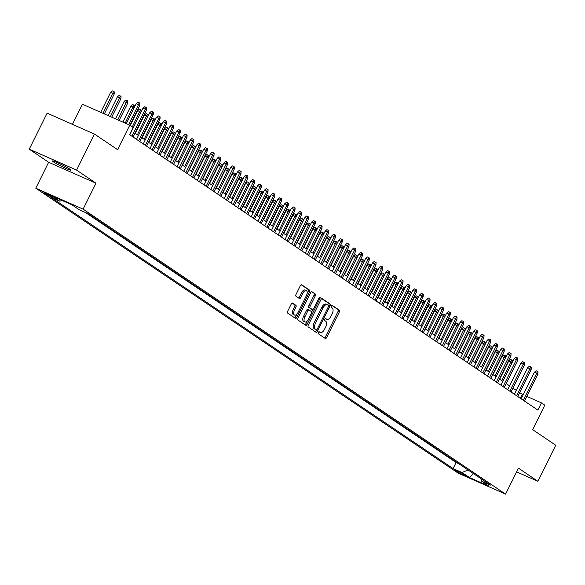 <?xml version="1.0" encoding="UTF-8"?>
<svg xmlns="http://www.w3.org/2000/svg" width="585" height="585" viewBox="0 0 585 585"><rect width="100%" height="100%" fill="white"/><g stroke="black" fill="none" stroke-linecap="round" stroke-linejoin="round"><path stroke-width="0.88" d="M318.291 332.441A1.111 0.556 113.9 0 0 318.262 333.742L325.304 338.488A1.587 0.79 113.9 0 0 325.362 338.525A1.587 0.79 113.9 0 0 326.664 337.523L339.307 312.054A1.587 0.79 113.9 0 0 339.351 310.196L332.309 305.45A1.111 0.556 113.9 0 0 332.265 305.421A1.111 0.556 113.9 0 0 331.351 306.123A1.111 0.556 113.9 0 0 331.329 307.425L332.236 308.039A5.068 2.53 113.9 0 1 332.112 313.999L331.059 316.119A5.068 2.53 113.9 0 1 326.883 319.33A5.068 2.53 113.9 0 1 326.686 319.22L325.779 318.606A1.111 0.556 113.9 0 0 325.735 318.584A1.111 0.556 113.9 0 0 324.821 319.278A1.111 0.556 113.9 0 0 324.792 320.587L325.706 321.202A5.068 2.53 113.9 0 1 325.582 327.154L324.529 329.282A5.068 2.53 113.9 0 1 320.353 332.485A5.068 2.53 113.9 0 1 320.156 332.375L319.249 331.761A1.111 0.556 113.9 0 0 319.205 331.739A1.111 0.556 113.9 0 0 318.291 332.441M53.506 161.935A10.333 0.797 -153.6 0 0 63.75 167.434A10.333 0.797 -153.6 0 0 70.946 170.147A10.333 0.797 -153.6 0 0 69.886 169.182A10.333 0.797 -153.6 0 0 59.641 163.683A10.333 0.797 -153.6 0 0 52.445 160.963A10.333 0.797 -153.6 0 0 53.506 161.935M44.372 193.262A5.163 0.395 -153.6 0 0 49.491 196.012A5.163 0.395 -153.6 0 0 53.096 197.364A5.163 0.395 -153.6 0 0 52.562 196.882A5.163 0.395 -153.6 0 0 47.443 194.132A5.163 0.395 -153.6 0 0 43.838 192.772A5.163 0.395 -153.6 0 0 44.372 193.262M292.595 303.11A1.587 0.79 113.9 0 0 292.537 303.074A1.587 0.79 113.9 0 0 291.228 304.083L287.681 311.227A1.587 0.79 113.9 0 0 287.644 313.085L295.462 318.357A1.587 0.79 113.9 0 0 295.52 318.394A1.587 0.79 113.9 0 0 296.822 317.392L309.465 291.922A1.587 0.79 113.9 0 0 309.509 290.065L301.692 284.793A1.587 0.79 113.9 0 0 301.626 284.756A1.587 0.79 113.9 0 0 300.324 285.758L296.039 294.387A1.587 0.79 113.9 0 0 296.003 296.251L299.344 298.504A1.587 0.79 113.9 0 0 299.41 298.54A1.587 0.79 113.9 0 0 300.712 297.538L302.833 293.26A4.234 2.113 113.9 0 1 306.321 290.577A4.234 2.113 113.9 0 1 306.379 295.652L298.058 312.412A4.234 2.113 113.9 0 1 294.569 315.096A4.234 2.113 113.9 0 1 294.511 310.021L295.9 307.227A1.587 0.79 113.9 0 0 295.937 305.37L292.463 303.052M516.628 471.883L537.864 481.272L555.75 445.243L532.635 429.646L544.796 405.149L541.425 402.868L537.849 410.078L129.556 134.645L133.131 127.442L129.76 125.168L82.412 104.232L72.438 124.327M76.591 170.103L29.25 149.175L48.65 162.264L95.998 183.193L76.591 170.103L94.477 134.075L117.592 149.665L129.76 125.168M95.998 183.193L83.121 209.137L505.586 494.128L458.238 473.192L35.773 188.202L83.121 209.137M537.864 481.272L518.464 468.183L505.586 494.128M308.288 325.121A1.587 0.79 113.9 0 0 308.244 326.986L316.061 332.258A1.587 0.79 113.9 0 0 316.127 332.287A1.587 0.79 113.9 0 0 317.428 331.286L330.064 305.823A1.587 0.79 113.9 0 0 330.108 303.959L322.291 298.686A1.587 0.79 113.9 0 0 322.225 298.657A1.587 0.79 113.9 0 0 320.924 299.659L308.288 325.121M305.758 325.304L297.948 320.032A1.587 0.79 113.9 0 1 297.984 318.174L310.628 292.705A1.587 0.79 113.9 0 1 311.929 291.703A1.587 0.79 113.9 0 1 311.988 291.739L315.337 293.999A1.587 0.79 113.9 0 1 315.293 295.856L310.167 306.189A1.587 0.79 113.9 0 0 310.13 308.046L312.346 309.545A1.587 0.79 113.9 0 0 312.412 309.575A1.587 0.79 113.9 0 0 313.714 308.573L319.052 297.823A1.111 0.556 113.9 0 1 319.966 297.121A1.111 0.556 113.9 0 1 319.98 298.452L307.125 324.339A1.587 0.79 113.9 0 1 305.823 325.34A1.587 0.79 113.9 0 1 305.758 325.304M29.25 149.175L47.136 113.139L94.477 134.075M464.841 475.035L463.357 474.033A5.002 0.388 -153.6 0 0 458.399 471.364A5.002 0.388 -153.6 0 0 454.911 470.055A5.002 0.388 -153.6 0 0 455.422 470.523L456.907 471.525A5.002 0.388 -153.6 0 0 461.872 474.186A5.002 0.388 -153.6 0 0 465.36 475.503A5.002 0.388 -153.6 0 0 464.841 475.035M61.805 200.341L59.846 201.203L50.888 197.24L453.104 468.57L462.062 472.534L467.993 469.93M59.846 201.203L52.423 196.194L71.867 204.794L79.297 209.803L88.255 213.759L490.471 485.089L481.513 481.133L488.936 486.142L469.484 477.543L462.062 472.534M85.651 212.611L456.11 462.516L458.713 463.671M48.65 162.264L35.773 188.202M523.195 394.809L519.677 392.659M516.358 390.422L512.928 388.111M509.608 385.873L506.179 383.555M502.859 381.318L499.429 379.007M496.117 376.769L492.687 374.451M489.367 372.214L485.938 369.903M482.618 367.658L479.188 365.347M475.868 363.109L472.439 360.791M469.119 358.554L465.689 356.243M462.369 354.005L458.94 351.687M455.62 349.45L452.19 347.139M448.87 344.901L445.441 342.583M442.121 340.346L438.691 338.035M435.379 335.79L431.949 333.479M428.629 331.242L425.2 328.924M421.88 326.686L418.45 324.375M415.131 322.138L411.701 319.82M408.381 317.582L404.952 315.271M401.632 313.033L398.202 310.715M394.882 308.478L391.453 306.167M388.133 303.922L384.703 301.611M381.383 299.374L377.954 297.056M374.641 294.818L371.212 292.507M367.892 290.27L364.462 287.952M361.142 285.714L357.713 283.403M354.393 281.166L350.963 278.848M347.644 276.61L344.214 274.299M340.894 272.054L337.465 269.743M334.145 267.506L330.715 265.188M327.395 262.95L323.966 260.639M320.646 258.402L317.216 256.084M313.904 253.846L310.474 251.535M307.154 249.298L303.725 246.98M300.405 244.742L296.975 242.431M293.655 240.186L290.226 237.876M286.906 235.638L283.476 233.32M280.156 231.082L276.727 228.772M273.407 226.534L269.977 224.216M266.658 221.978L263.228 219.667M259.908 217.43L256.479 215.112M253.166 212.874L249.736 210.563M246.417 208.318L242.987 206.008M239.667 203.77L236.238 201.452M232.918 199.214L229.488 196.904M226.168 194.666L222.739 192.348M219.419 190.11L215.989 187.8M212.669 185.562L209.24 183.244M205.92 181.006L202.49 178.696M199.171 176.451L195.741 174.14M192.428 171.902L188.999 169.584M185.679 167.347L182.249 165.036M178.93 162.798L175.5 160.48M172.18 158.243L168.751 155.932M165.431 153.694L162.001 151.376M158.681 149.138L155.252 146.828M151.932 144.583L148.502 142.272M145.182 140.034L141.753 137.716M138.433 135.479L135.003 133.168M541.425 402.868L526.822 396.418M520.314 398.246L522.229 394.385M456.11 462.516L453.104 468.57M480.79 478.567L481.513 481.133M473.411 473.587L469.484 477.543M318.847 331.783L318.876 331.812A5.068 2.53 113.9 0 0 319.074 331.922A5.068 2.53 113.9 0 0 319.293 331.995M325.823 318.832A5.068 2.53 113.9 0 1 325.604 318.759A5.068 2.53 113.9 0 1 325.414 318.649L325.377 318.628M324.492 337.94A1.587 0.79 113.9 0 0 325.384 336.953L338.028 311.491A1.587 0.79 113.9 0 0 338.071 309.626L331.907 305.472M328.558 305.721L328.785 305.26A1.587 0.79 113.9 0 0 328.828 303.396L321.823 298.672M315.249 331.71A1.587 0.79 113.9 0 0 316.149 330.722L316.602 329.816M316.317 329.786A1.111 0.556 113.9 0 0 316.361 329.808A1.111 0.556 113.9 0 0 317.275 329.106L328.368 306.752A1.111 0.556 113.9 0 0 328.397 305.45L327.432 304.8A5.068 2.53 113.9 0 0 327.234 304.69A5.068 2.53 113.9 0 0 323.066 307.9L315.483 323.176A5.068 2.53 113.9 0 0 315.359 329.136L316.317 329.786L315.037 329.216A1.111 0.556 113.9 0 0 315.081 329.245A1.111 0.556 113.9 0 0 315.125 329.26M326.152 304.237A5.068 2.53 113.9 0 0 325.955 304.127A5.068 2.53 113.9 0 0 321.787 307.337L323.066 307.9M315.037 329.216L314.079 328.573A5.068 2.53 113.9 0 1 314.203 322.613L321.787 307.337M311.52 291.725L315.337 293.999M311.198 309.034A1.587 0.79 113.9 0 1 311.132 309.012A1.587 0.79 113.9 0 1 311.066 308.975L308.851 307.483A1.587 0.79 113.9 0 1 308.887 305.619L314.013 295.293A1.587 0.79 113.9 0 0 314.057 293.429M312.931 309.509L311.622 312.134M307.205 321.041L305.845 323.776L307.125 324.339M304.851 316.902A4.234 2.113 113.9 0 0 304.909 321.969A4.234 2.113 113.9 0 0 308.39 319.293L311.322 313.385A1.587 0.79 113.9 0 0 311.366 311.527L309.143 310.028A1.587 0.79 113.9 0 0 309.085 309.991A1.587 0.79 113.9 0 0 307.783 310.993L304.851 316.902L303.571 316.339A4.234 2.113 113.9 0 0 303.63 321.406L304.909 321.969M309.019 309.97L307.864 309.465A1.587 0.79 113.9 0 0 307.805 309.428A1.587 0.79 113.9 0 0 306.503 310.43L307.783 310.993M303.571 316.339L306.503 310.43M304.946 324.763A1.587 0.79 113.9 0 0 305.845 323.776M294.569 315.096L293.29 314.533A4.234 2.113 113.9 0 1 293.231 309.458L294.621 306.664A1.587 0.79 113.9 0 0 294.657 304.8L292.127 303.096M306.321 290.577L305.041 290.014A4.234 2.113 113.9 0 0 301.553 292.69L302.833 293.26M298.533 297.962A1.587 0.79 113.9 0 0 299.432 296.975L301.553 292.69M307.081 293.582L308.185 291.359A1.587 0.79 113.9 0 0 308.229 289.502L301.224 284.771M294.65 317.809A1.587 0.79 113.9 0 0 295.542 316.821L296.866 314.16M512.131 362.649L508.796 360.938L499.729 379.204M508.796 360.938L510.508 359.475L511.787 360.038L501.835 380.623M511.787 360.038L512.46 360.492L512.35 362.203M523.297 400.257L536.694 373.274L534.39 372.25L536.101 370.788L537.381 371.351L536.694 373.274L537.908 374.093L524.511 401.076M534.39 372.25L521.191 398.838M537.381 371.351L538.054 371.811L537.908 374.093M505.381 358.1L502.047 356.382L492.979 374.649M502.047 356.382L503.758 354.919L505.038 355.483L495.085 376.075M505.038 355.483L505.711 355.943L505.601 357.647M498.632 353.545L495.298 351.834L486.23 370.1M495.298 351.834L497.009 350.371L498.288 350.934L488.336 371.519M498.288 350.934L498.968 351.388L498.851 353.099M491.883 348.996L488.548 347.278L479.481 365.545M488.548 347.278L490.259 345.815L491.539 346.378L481.587 366.963M491.539 346.378L492.219 346.839L492.102 348.543M485.133 344.441L481.799 342.73L472.731 360.996M481.799 342.73L483.517 341.26L484.797 341.83L474.837 362.415M484.797 341.83L485.47 342.283L485.36 343.995M516.548 395.709L529.944 368.718L527.641 367.702L529.352 366.232L530.632 366.802L529.944 368.718L531.158 369.537L517.762 396.528M527.641 367.702L514.442 394.29M530.632 366.802L531.304 367.256L531.158 369.537M509.798 391.153L523.195 364.17L520.891 363.146L522.602 361.684L523.882 362.247L523.195 364.17L524.409 364.989L511.012 391.972M520.891 363.146L507.692 389.734M523.882 362.247L524.555 362.707L524.409 364.989M503.049 386.605L516.445 359.614L514.142 358.598L515.853 357.128L517.133 357.698L516.445 359.614L517.659 360.433L504.263 387.424M514.142 358.598L500.943 385.186M517.133 357.698L517.805 358.152L517.659 360.433M496.299 382.049L509.696 355.058L507.392 354.042L509.104 352.579L510.383 353.143L509.696 355.058L510.91 355.877L497.513 382.868M507.392 354.042L494.193 380.63M510.383 353.143L511.063 353.596L510.91 355.877M478.384 339.885L475.057 338.174L465.989 356.44M475.057 338.174L476.768 336.711L478.047 337.274L468.088 357.859M478.047 337.274L478.72 337.728L478.61 339.439M489.55 377.5L502.946 350.51L500.643 349.494L502.354 348.024L503.634 348.594L502.946 350.51L504.16 351.329L490.764 378.32M500.643 349.494L487.444 376.075M503.634 348.594L504.314 349.048L504.16 351.329M471.634 335.337L468.307 333.625L459.24 351.892M468.307 333.625L470.018 332.156L471.298 332.726L461.338 353.311M471.298 332.726L471.971 333.179L471.861 334.891M482.8 372.945L496.197 345.954L493.894 344.938L495.605 343.475L496.884 344.038L496.197 345.954L497.411 346.773L484.014 373.764M493.894 344.938L480.695 371.526M496.884 344.038L497.564 344.492L497.411 346.773M464.892 330.781L461.558 329.07L452.49 347.336M461.558 329.07L463.269 327.607L464.548 328.17L454.589 348.755M464.548 328.17L465.221 328.624L465.112 330.335M476.051 368.389L489.448 341.406L487.144 340.382L488.863 338.92L490.142 339.483L489.448 341.406L490.669 342.225L477.265 369.208M487.144 340.382L473.952 366.97M490.142 339.483L490.815 339.943L490.669 342.225M458.143 326.233L454.808 324.514L445.741 342.781M454.808 324.514L456.519 323.052L457.799 323.615L447.847 344.207M457.799 323.615L458.472 324.075L458.362 325.779M469.302 363.841L482.705 336.85L480.402 335.834L482.113 334.364L483.393 334.934L482.705 336.85L483.919 337.669L470.523 364.66M480.402 335.834L467.203 362.422M483.393 334.934L484.066 335.388L483.919 337.669M451.393 321.677L448.059 319.966L438.991 338.232M448.059 319.966L449.77 318.503L451.05 319.066L441.097 339.651M451.05 319.066L451.722 319.52L451.613 321.231M462.559 359.285L475.956 332.302L473.653 331.278L475.364 329.816L476.643 330.379L475.956 332.302L477.17 333.121L463.773 360.104M473.653 331.278L460.453 357.866M476.643 330.379L477.316 330.839L477.17 333.121M444.644 317.128L441.309 315.41L432.242 333.677M441.309 315.41L443.02 313.948L444.3 314.511L434.348 335.095M444.3 314.511L444.973 314.971L444.863 316.675M455.81 354.737L469.207 327.746L466.903 326.73L468.614 325.26L469.894 325.83L469.207 327.746L470.42 328.565L457.024 355.556M466.903 326.73L453.704 353.318M469.894 325.83L470.567 326.284L470.42 328.565M437.894 312.573L434.56 310.862L425.492 329.128M434.56 310.862L436.271 309.392L437.551 309.962L427.598 330.547M437.551 309.962L438.231 310.416L438.114 312.127M449.061 350.181L462.457 323.191L460.154 322.174L461.865 320.712L463.144 321.275L462.457 323.191L463.671 324.01L450.274 351M460.154 322.174L446.955 348.762M463.144 321.275L463.817 321.728L463.671 324.01M431.145 308.017L427.81 306.306L418.743 324.573M427.81 306.306L429.522 304.844L430.801 305.407L420.849 325.991M430.801 305.407L431.481 305.86L431.364 307.571M442.311 345.633L455.708 318.642L453.404 317.626L455.115 316.156L456.395 316.726L455.708 318.642L456.922 319.461L443.525 346.452M453.404 317.626L440.205 344.207M456.395 316.726L457.068 317.18L456.922 319.461M435.562 341.077L448.958 314.086L446.655 313.07L448.366 311.608L449.646 312.171L448.958 314.086L450.172 314.905L436.776 341.896M446.655 313.07L433.456 339.658M449.646 312.171L450.318 312.624L450.172 314.905M428.812 336.521L442.209 309.538L439.905 308.514L441.616 307.052L442.896 307.615L442.209 309.538L443.423 310.357L430.026 337.34M439.905 308.514L426.706 335.103M442.896 307.615L443.576 308.076L443.423 310.357M424.396 303.469L421.061 301.758L411.994 320.024M421.061 301.758L422.779 300.288L424.052 300.858L414.1 321.443M424.052 300.858L424.732 301.312L424.622 303.023M417.646 298.913L414.319 297.202L405.244 315.469M414.319 297.202L416.03 295.739L417.31 296.302L407.35 316.887M417.31 296.302L417.983 296.756L417.873 298.467M410.897 294.365L407.57 292.646L398.502 310.913M407.57 292.646L409.281 291.184L410.56 291.747L400.601 312.339M410.56 291.747L411.233 292.207L411.123 293.911M422.063 331.973L435.459 304.982L433.156 303.966L434.867 302.496L436.147 303.067L435.459 304.982L436.673 305.801L423.277 332.792M433.156 303.966L419.957 330.554M436.147 303.067L436.827 303.52L436.673 305.801M404.147 289.809L400.82 288.098L391.753 306.364M400.82 288.098L402.531 286.635L403.811 287.198L393.851 307.783M403.811 287.198L404.484 287.652L404.374 289.363M415.313 327.417L428.71 300.434L426.406 299.41L428.125 297.948L429.405 298.511L428.71 300.434L429.931 301.253L416.527 328.236M426.406 299.41L413.215 325.999M429.405 298.511L430.077 298.972L429.931 301.253M397.405 285.261L394.071 283.542L385.003 301.809M394.071 283.542L395.782 282.08L397.061 282.643L387.109 303.227M397.061 282.643L397.734 283.103L397.624 284.807M408.564 322.869L421.968 295.878L419.664 294.862L421.375 293.392L422.655 293.962L421.968 295.878L423.182 296.697L409.785 323.688M419.664 294.862L406.465 321.45M422.655 293.962L423.328 294.416L423.182 296.697M390.656 280.705L387.321 278.994L378.254 297.26M387.321 278.994L389.032 277.524L390.312 278.094L380.36 298.679M390.312 278.094L390.985 278.548L390.875 280.259M401.822 318.313L415.218 291.323L412.915 290.306L414.626 288.844L415.906 289.407L415.218 291.323L416.432 292.142L403.036 319.132M412.915 290.306L399.716 316.894M415.906 289.407L416.578 289.86L416.432 292.142M383.906 276.149L380.572 274.438L371.504 292.705M380.572 274.438L382.283 272.976L383.563 273.539L373.61 294.123M383.563 273.539L384.235 273.992L384.126 275.703M395.072 313.765L408.469 286.774L406.166 285.758L407.877 284.288L409.156 284.858L408.469 286.774L409.683 287.593L396.286 314.584M406.166 285.758L392.966 312.339M409.156 284.858L409.829 285.312L409.683 287.593M377.157 271.601L373.822 269.89L364.755 288.156M373.822 269.89L375.533 268.42L376.813 268.99L366.861 289.575M376.813 268.99L377.493 269.444L377.376 271.155M388.323 309.209L401.719 282.219L399.416 281.202L401.127 279.74L402.407 280.303L401.719 282.219L402.933 283.038L389.537 310.028M399.416 281.202L386.217 307.79M402.407 280.303L403.08 280.756L402.933 283.038M370.407 267.045L367.073 265.334L358.005 283.601M367.073 265.334L368.784 263.872L370.064 264.435L360.111 285.019M370.064 264.435L370.744 264.888L370.627 266.599M381.574 304.653L394.97 277.67L392.667 276.647L394.378 275.184L395.657 275.747L394.97 277.67L396.184 278.489L382.787 305.472M392.667 276.647L379.468 303.235M395.657 275.747L396.33 276.208L396.184 278.489M363.658 262.497L360.323 260.778L351.256 279.045M360.323 260.778L362.035 259.316L363.314 259.879L353.362 280.471M363.314 259.879L363.994 260.34L363.885 262.043M374.824 300.105L388.221 273.115L385.917 272.098L387.628 270.628L388.908 271.199L388.221 273.115L389.434 273.934L376.038 300.924M385.917 272.098L372.718 298.686M388.908 271.199L389.581 271.652L389.434 273.934M356.908 257.941L353.581 256.23L344.506 274.497M353.581 256.23L355.292 254.767L356.572 255.331L346.612 275.915M356.572 255.331L357.245 255.784L357.135 257.495M350.159 253.393L346.832 251.674L337.764 269.941M346.832 251.674L348.543 250.212L349.823 250.775L339.863 271.36M349.823 250.775L350.495 251.236L350.386 252.939M343.41 248.837L340.082 247.126L331.015 265.393M340.082 247.126L341.794 245.656L343.073 246.227L333.114 266.811M343.073 246.227L343.746 246.68L343.636 248.391M368.075 295.549L381.471 268.566L379.168 267.542L380.879 266.08L382.159 266.643L381.471 268.566L382.685 269.385L369.289 296.368M379.168 267.542L365.969 294.131M382.159 266.643L382.839 267.104L382.685 269.385M361.325 291.001L374.722 264.01L372.418 262.994L374.129 261.524L375.409 262.095L374.722 264.01L375.936 264.829L362.539 291.82M372.418 262.994L359.219 289.582M375.409 262.095L376.089 262.548L375.936 264.829M354.576 286.445L367.972 259.455L365.669 258.438L367.387 256.976L368.667 257.539L367.972 259.455L369.193 260.274L355.79 287.264M365.669 258.438L352.477 285.027M368.667 257.539L369.34 257.992L369.193 260.274M336.667 244.281L333.333 242.57L324.265 260.837M333.333 242.57L335.044 241.108L336.324 241.671L326.371 262.255M336.324 241.671L336.997 242.124L336.887 243.835M347.826 281.897L361.23 254.906L358.927 253.89L360.638 252.42L361.918 252.991L361.23 254.906L362.444 255.725L349.048 282.716M358.927 253.89L345.728 280.471M361.918 252.991L362.59 253.444L362.444 255.725M329.918 239.733L326.584 238.022L317.516 256.288M326.584 238.022L328.295 236.552L329.574 237.122L319.622 257.707M329.574 237.122L330.247 237.576L330.137 239.287M341.084 277.341L354.481 250.351L352.177 249.334L353.888 247.872L355.168 248.435L354.481 250.351L355.695 251.17L342.298 278.16M352.177 249.334L338.978 275.923M355.168 248.435L355.841 248.888L355.695 251.17M323.169 235.177L319.834 233.466L310.767 251.733M319.834 233.466L321.545 232.004L322.825 232.567L312.873 253.151M322.825 232.567L323.498 233.02L323.388 234.731M334.335 272.786L347.731 245.802L345.428 244.779L347.139 243.316L348.419 243.879L347.731 245.802L348.945 246.621L335.549 273.605M345.428 244.779L332.229 271.367M348.419 243.879L349.091 244.34L348.945 246.621M316.419 230.629L313.085 228.911L304.017 247.177M313.085 228.911L314.796 227.448L316.075 228.011L306.123 248.603M316.075 228.011L316.756 228.472L316.639 230.176M327.585 268.237L340.982 241.247L338.678 240.23L340.39 238.76L341.669 239.331L340.982 241.247L342.196 242.066L328.799 269.056M338.678 240.23L325.479 266.818M341.669 239.331L342.342 239.784L342.196 242.066M309.67 226.073L306.335 224.362L297.268 242.629M306.335 224.362L308.046 222.9L309.326 223.463L299.374 244.047M309.326 223.463L310.006 223.916L309.889 225.627M302.92 221.525L299.586 219.806L290.518 238.073M299.586 219.806L301.297 218.344L302.577 218.907L292.624 239.492M302.577 218.907L303.257 219.368L303.147 221.071M296.171 216.969L292.836 215.258L283.769 233.525M292.836 215.258L294.555 213.788L295.834 214.359L285.875 234.943M295.834 214.359L296.507 214.812L296.398 216.523M320.836 263.681L334.232 236.698L331.929 235.675L333.64 234.212L334.92 234.775L334.232 236.698L335.446 237.517L322.05 264.5M331.929 235.675L318.73 262.263M334.92 234.775L335.593 235.236L335.446 237.517M314.086 259.133L327.483 232.143L325.18 231.126L326.891 229.656L328.17 230.227L327.483 232.143L328.697 232.962L315.3 259.952M325.18 231.126L311.98 257.714M328.17 230.227L328.843 230.68L328.697 232.962M307.337 254.577L320.734 227.587L318.43 226.57L320.141 225.108L321.421 225.671L320.734 227.587L321.947 228.406L308.551 255.396M318.43 226.57L305.231 253.159M321.421 225.671L322.101 226.124L321.947 228.406M289.421 212.413L286.094 210.702L277.027 228.969M286.094 210.702L287.805 209.24L289.085 209.803L279.125 230.388M289.085 209.803L289.758 210.256L289.648 211.967M300.588 250.029L313.984 223.039L311.681 222.022L313.392 220.552L314.671 221.123L313.984 223.039L315.198 223.858L301.801 250.848M311.681 222.022L298.482 248.603M314.671 221.123L315.352 221.576L315.198 223.858M282.672 207.865L279.345 206.154L270.277 224.421M279.345 206.154L281.056 204.684L282.336 205.255L272.376 225.839M282.336 205.255L283.008 205.708L282.899 207.419M293.838 245.473L307.235 218.483L304.931 217.466L306.65 216.004L307.929 216.567L307.235 218.483L308.456 219.302L295.052 246.292M304.931 217.466L291.739 244.055M307.929 216.567L308.602 217.02L308.456 219.302M275.93 203.309L272.595 201.598L263.528 219.865M272.595 201.598L274.306 200.136L275.586 200.699L265.634 221.284M275.586 200.699L276.259 201.152L276.149 202.863M287.089 240.918L300.493 213.934L298.189 212.911L299.9 211.448L301.18 212.011L300.493 213.934L301.706 214.754L288.31 241.737M298.189 212.911L284.99 239.499M301.18 212.011L301.853 212.472L301.706 214.754M269.18 198.761L265.846 197.043L256.778 215.309M265.846 197.043L267.557 195.58L268.837 196.143L258.884 216.735M268.837 196.143L269.51 196.604L269.4 198.308M280.347 236.369L293.743 209.379L291.44 208.362L293.151 206.893L294.43 207.463L293.743 209.379L294.957 210.198L281.56 237.188M291.44 208.362L278.241 234.951M294.43 207.463L295.103 207.916L294.957 210.198M262.431 194.205L259.096 192.494L250.029 210.761M259.096 192.494L260.808 191.032L262.087 191.595L252.135 212.18M262.087 191.595L262.76 192.048L262.65 193.759M273.597 231.814L286.994 204.83L284.69 203.807L286.401 202.344L287.681 202.907L286.994 204.83L288.208 205.649L274.811 232.633M284.69 203.807L271.491 230.395M287.681 202.907L288.354 203.368L288.208 205.649M255.682 189.657L252.347 187.939L243.28 206.205M252.347 187.939L254.058 186.476L255.338 187.039L245.386 207.624M255.338 187.039L256.018 187.5L255.901 189.204M266.848 227.265L280.244 200.275L277.941 199.258L279.652 197.788L280.932 198.359L280.244 200.275L281.458 201.094L268.062 228.084M277.941 199.258L264.742 225.847M280.932 198.359L281.604 198.812L281.458 201.094M248.932 185.101L245.598 183.39L236.53 201.657M245.598 183.39L247.309 181.92L248.588 182.491L238.636 203.075M248.588 182.491L249.268 182.944L249.151 184.655M260.098 222.709L273.495 195.719L271.191 194.703L272.902 193.24L274.182 193.803L273.495 195.719L274.709 196.538L261.312 223.528M271.191 194.703L257.992 221.291M274.182 193.803L274.855 194.257L274.709 196.538M242.183 180.546L238.848 178.834L229.781 197.101M238.848 178.834L240.559 177.372L241.839 177.935L231.887 198.52M241.839 177.935L242.519 178.388L242.409 180.1M253.349 218.161L266.745 191.171L264.442 190.154L266.153 188.684L267.433 189.255L266.745 191.171L267.959 191.99L254.563 218.98M264.442 190.154L251.243 216.735M267.433 189.255L268.105 189.708L267.959 191.99M235.433 175.997L232.099 174.286L223.031 192.553M232.099 174.286L233.817 172.816L235.097 173.387L225.137 193.971M235.097 173.387L235.77 173.84L235.66 175.551M246.599 213.605L259.996 186.615L257.692 185.599L259.404 184.136L260.683 184.699L259.996 186.615L261.21 187.434L247.813 214.424M257.692 185.599L244.493 212.187M260.683 184.699L261.363 185.152L261.21 187.434M228.684 171.442L225.357 169.73L216.289 187.997M225.357 169.73L227.068 168.268L228.347 168.831L218.388 189.416M228.347 168.831L229.02 169.284L228.911 170.995M239.85 209.05L253.246 182.067L250.943 181.043L252.654 179.58L253.934 180.143L253.246 182.067L254.46 182.886L241.064 209.869M250.943 181.043L237.744 207.631M253.934 180.143L254.614 180.604L254.46 182.886M221.934 166.893L218.607 165.175L209.54 183.441M218.607 165.175L220.318 163.712L221.598 164.275L211.638 184.867M221.598 164.275L222.271 164.736L222.161 166.44M233.101 204.501L246.497 177.511L244.194 176.494L245.912 175.025L247.192 175.595L246.497 177.511L247.718 178.33L234.314 205.32M244.194 176.494L231.002 203.083M247.192 175.595L247.864 176.048L247.718 178.33M215.192 162.337L211.858 160.626L202.79 178.893M211.858 160.626L213.569 159.164L214.849 159.727L204.896 180.312M214.849 159.727L215.521 160.18L215.412 161.891M226.351 199.946L239.755 172.963L237.452 171.939L239.163 170.476L240.442 171.039L239.755 172.963L240.969 173.782L227.572 200.765M237.452 171.939L224.252 198.527M240.442 171.039L241.115 171.5L240.969 173.782M208.443 157.789L205.108 156.071L196.041 174.337M205.108 156.071L206.819 154.608L208.099 155.171L198.147 175.756M208.099 155.171L208.772 155.632L208.662 157.336M219.609 195.397L233.005 168.407L230.702 167.39L232.413 165.921L233.693 166.491L233.005 168.407L234.219 169.226L220.823 196.216M230.702 167.39L217.503 193.979M233.693 166.491L234.366 166.944L234.219 169.226M201.693 153.233L198.359 151.522L189.291 169.789M198.359 151.522L200.07 150.052L201.35 150.623L191.397 171.208M201.35 150.623L202.022 151.076L201.913 152.787M212.86 190.842L226.256 163.851L223.953 162.835L225.664 161.372L226.943 161.935L226.256 163.851L227.47 164.67L214.073 191.661M223.953 162.835L210.754 189.423M226.943 161.935L227.616 162.389L227.47 164.67M194.944 148.678L191.609 146.967L182.542 165.233M191.609 146.967L193.321 145.504L194.6 146.067L184.648 166.652M194.6 146.067L195.28 146.521L195.163 148.232M206.11 186.293L219.507 159.303L217.203 158.286L218.914 156.817L220.194 157.387L219.507 159.303L220.72 160.122L207.324 187.112M217.203 158.286L204.004 184.867M220.194 157.387L220.867 157.84L220.72 160.122M188.195 144.129L184.86 142.418L175.792 160.685M184.86 142.418L186.571 140.948L187.851 141.519L177.898 162.103M187.851 141.519L188.531 141.972L188.414 143.683M199.361 181.738L212.757 154.747L210.454 153.731L212.165 152.268L213.445 152.831L212.757 154.747L213.971 155.566L200.575 182.557M210.454 153.731L197.255 180.319M213.445 152.831L214.117 153.285L213.971 155.566M181.445 139.574L178.111 137.863L169.043 156.129M178.111 137.863L179.822 136.4L181.101 136.963L171.149 157.548M181.101 136.963L181.781 137.416L181.672 139.128M192.611 177.182L206.008 150.199L203.704 149.175L205.415 147.712L206.695 148.276L206.008 150.199L207.222 151.018L193.825 178.001M203.704 149.175L190.505 175.763M206.695 148.276L207.368 148.736L207.222 151.018M174.696 135.025L171.361 133.307L162.294 151.573M171.361 133.307L173.08 131.844L174.359 132.407L164.4 152.999M174.359 132.407L175.032 132.868L174.922 134.572M185.862 172.633L199.258 145.643L196.955 144.627L198.666 143.157L199.946 143.727L199.258 145.643L200.472 146.462L187.076 173.452M196.955 144.627L183.756 171.215M199.946 143.727L200.626 144.181L200.472 146.462M167.946 130.47L164.619 128.758L155.551 147.025M164.619 128.758L166.33 127.296L167.61 127.859L157.65 148.444M167.61 127.859L168.283 128.312L168.173 130.024M179.112 168.078L192.509 141.095L190.205 140.071L191.917 138.608L193.196 139.171L192.509 141.095L193.723 141.914L180.326 168.897M190.205 140.071L177.006 166.659M193.196 139.171L193.876 139.632L193.723 141.914M161.197 125.921L157.87 124.203L148.802 142.469M157.87 124.203L159.581 122.74L160.86 123.303L150.901 143.888M160.86 123.303L161.533 123.764L161.423 125.468M172.363 163.529L185.759 136.539L183.456 135.523L185.174 134.053L186.447 134.623L185.759 136.539L186.981 137.358L173.577 164.348M183.456 135.523L170.264 162.111M186.447 134.623L187.127 135.076L186.981 137.358M154.455 121.366L151.12 119.654L142.053 137.921M151.12 119.654L152.831 118.185L154.111 118.755L144.159 139.34M154.111 118.755L154.784 119.208L154.674 120.919M147.705 116.81L144.371 115.099L135.303 133.365M144.371 115.099L146.082 113.636L147.362 114.199L137.409 134.784M147.362 114.199L148.034 114.653L147.925 116.364M140.956 112.261L137.621 110.55L130.214 125.475M137.621 110.55L139.332 109.081L140.612 109.651L132.32 126.894M140.612 109.651L141.285 110.104L141.175 111.815M134.206 107.706L130.872 105.995L122.872 122.119M130.872 105.995L132.583 104.532L133.863 105.095L125.175 123.135M133.863 105.095L134.543 105.549L134.426 107.26M124.122 101.439L125.834 99.976L127.113 100.54L127.793 101L127.64 103.282L124.122 101.439L115.479 118.85M127.113 100.54L117.782 119.874M127.64 103.282L119.113 120.459M117.373 96.891L119.084 95.428L120.364 95.991L121.044 96.445L120.89 98.726L117.373 96.891L108.093 115.589M120.364 95.991L110.397 116.605M120.89 98.726L111.728 117.19M165.613 158.974L179.01 131.983L176.714 130.967L178.425 129.504L179.705 130.067L179.01 131.983L180.231 132.802L166.835 159.793M176.714 130.967L163.515 157.555M179.705 130.067L180.377 130.521L180.231 132.802M158.871 154.425L172.268 127.435L169.964 126.418L171.676 124.949L172.955 125.519L172.268 127.435L173.482 128.254L160.085 155.244M169.964 126.418L156.765 152.999M172.955 125.519L173.628 125.972L173.482 128.254M152.122 149.87L165.518 122.879L163.215 121.863L164.926 120.4L166.206 120.963L165.518 122.879L166.732 123.698L153.336 150.689M163.215 121.863L150.016 148.451M166.206 120.963L166.879 121.417L166.732 123.698M145.373 145.314L158.769 118.331L156.466 117.307L158.177 115.845L159.456 116.408L158.769 118.331L159.983 119.15L146.586 146.133M156.466 117.307L143.266 143.895M159.456 116.408L160.129 116.868L159.983 119.15M138.623 140.766L152.02 113.775L149.716 112.759L151.427 111.289L152.707 111.859L152.02 113.775L153.233 114.594L139.837 141.585M149.716 112.759L136.517 139.347M152.707 111.859L153.38 112.313L153.233 114.594M131.874 136.21L145.27 109.227L142.967 108.203L144.678 106.741L145.957 107.304L145.27 109.227L146.484 110.046L133.088 137.029M142.967 108.203L129.768 134.791M145.957 107.304L146.63 107.764L146.484 110.046M110.623 92.335L112.342 90.872L113.622 91.436L114.294 91.896L114.148 94.178L110.623 92.335L100.708 112.32M113.622 91.436L103.011 113.336M114.148 94.178L104.342 113.929M128.605 124.656L138.521 104.671L136.217 103.655L137.928 102.185L139.208 102.755L138.521 104.671L139.735 105.49L129.914 125.27M136.217 103.655L126.301 123.632M139.208 102.755L139.888 103.209L139.735 105.49M457.251 470.845L456.907 471.525M318.876 331.812L320.156 332.375M325.414 318.649L326.686 319.22M338.071 309.626L339.351 310.196M338.028 311.491L339.307 312.054M325.384 336.953L326.664 337.523M328.828 303.396L330.108 303.959M328.785 305.26L330.064 305.823M316.149 330.722L317.428 331.286M314.203 322.613L315.483 323.176M314.079 328.573L315.359 329.136M314.013 295.293L315.293 295.856M308.887 305.619L310.167 306.189M308.851 307.483L310.13 308.046M311.066 308.975L312.346 309.545M318.964 297.999L319.98 298.452M294.657 304.8L295.937 305.37M294.621 306.664L295.9 307.227M293.231 309.458L294.511 310.021M299.432 296.975L300.712 297.538M308.229 289.502L309.509 290.065M308.185 291.359L309.465 291.922M295.542 316.821L296.822 317.392M319.074 331.922L320.353 332.485M325.604 318.759L326.883 319.33M315.081 329.245L316.361 329.808M325.955 304.127L327.234 304.69M311.132 309.012L312.412 309.575M307.805 309.428L309.085 309.991"/></g></svg>
